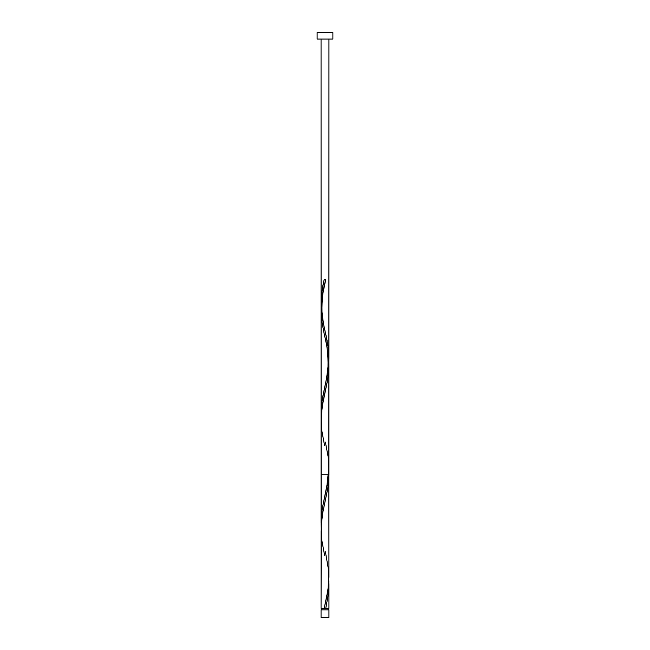 <?xml version="1.0" encoding="UTF-8"?>
<svg xmlns="http://www.w3.org/2000/svg" width="650" height="650" viewBox="0 0 650 650"><rect width="100%" height="100%" fill="white"/><g stroke="black" fill="none" stroke-linecap="round" stroke-linejoin="round"><path stroke-width="0.97" d="M321.051 609.854L321.051 617.5L328.949 617.5L328.949 609.854L321.051 609.854L328.949 609.854L328.949 617.5L321.051 617.5L321.051 609.854M321.848 608.27L321.848 609.854L321.848 608.27M328.152 609.854L328.152 608.27L328.152 609.854M317.111 32.5L317.111 39.073L332.889 39.073L332.889 32.5L317.111 32.5L317.111 39.073L332.889 39.073L332.889 32.5L317.111 32.5M328.933 473.484L328.047 486.753L322.806 512.444L321.222 524.428L321.051 608.27L321.067 530.798M325.398 551.728L328.648 570.602L328.64 584.301L327.178 594.571L324.212 608.27L321.051 608.27L325.788 608.27L328.291 594.571L328.868 580.872L328.412 593.515L325.788 608.27L328.949 608.27L328.949 584.366M328.941 583.684L328.941 584.903M328.9 472.201L328.924 472.843M321.1 525.265L321.051 310.302L322.221 296.603L325.398 281.223C322.887 289.908 321.758 300.129 322.002 311.886C322.944 320.929 324.074 327.803 325.398 332.524L328.291 347.977L328.868 361.676L327.779 371.946L321.709 402.773L321.132 416.471L321.124 409.622L322.197 399.352L327.178 375.375L328.868 361.676L328.827 369.452L327.429 381.014L322.14 406.697L321.076 421.679M324.602 555.222L321.709 539.776L321.132 526.077L322.822 512.371L327.803 488.402L328.949 474.768L321.051 474.768L328.949 474.768L328.941 365.592M328.477 356.606L328.599 357.776M328.169 354.039L328.331 355.322M327.787 351.471L327.99 352.755M326.861 346.328L327.096 347.547M326.332 343.761L326.601 345.044M325.772 341.193L326.056 342.477M324.212 279.476L325 279.476L324.212 279.476C322.246 287.446 321.197 295.409 321.051 303.379L321.709 293.174L323.473 282.896L324.212 279.476L325.788 279.476C323.001 289.77 321.417 300.072 321.051 310.367L321.124 300.024L322.197 289.746L324.212 279.476L325.788 279.476L322.221 296.603L321.132 306.873L321.067 302.014L321.742 292.923L323.57 282.466L324.212 279.476L325.788 279.476L322.221 296.603L321.051 310.302L321.888 321.929L324.651 336.237M328.949 608.27L324.212 608.27L328.031 589.526L328.9 574.795M324.602 387.327C325.926 382.606 327.056 375.724 327.998 366.689C328.242 354.933 327.113 344.711 324.602 336.017L321.709 320.572L321.051 310.367L321.051 522.576L322.197 508.95L327.178 484.973L328.868 471.274L328.949 577.289M321.352 310.229L321.222 308.514M321.717 313.658L321.523 311.943M322.213 317.078L321.953 315.364M322.806 320.507L322.498 318.793M325 330.777L323.139 322.213M324.602 445.624L321.709 430.17L321.132 416.471L322.822 402.773L327.803 378.796L328.949 365.097L328.868 361.676L327.178 375.375L322.197 399.352L321.124 409.622L321.132 416.471L321.953 400.993L327.502 373.596L328.868 361.603L328.283 347.904L325.39 332.491M325.398 442.13L328.291 457.576L328.868 471.274L327.178 484.973L322.197 508.95L321.051 522.576L321.051 310.367L321.051 522.576L322.213 508.877L328.047 479.765L328.924 466.066M321.726 313.723L322.221 317.151L321.726 313.723M322.822 320.572L323.505 324.001L322.822 320.572M324.244 327.421L325.016 330.85L324.244 327.421M325.788 334.271L326.527 337.699L325.788 334.271M327.202 341.128L326.527 337.699L327.202 341.128M328.291 347.977L327.803 344.549L328.291 347.977M328.876 354.827L328.648 351.398L328.876 354.827M328.868 361.676L328.949 358.248L328.868 361.676M321.051 303.379L321.051 39.073L321.051 522.576L322.197 508.95L327.178 484.973L328.868 471.274L328.949 39.073L328.949 358.183M328.949 467.846L328.868 471.274M325 279.476L325.788 279.476L325 279.476M321.051 522.576L321.051 39.073L321.132 526.077M325.398 281.223L325.788 279.476M328.949 467.781L328.949 466.976M328.949 355.769L328.949 356.98M324.602 496.925L327.031 484.762L328.079 474.768"/></g></svg>

